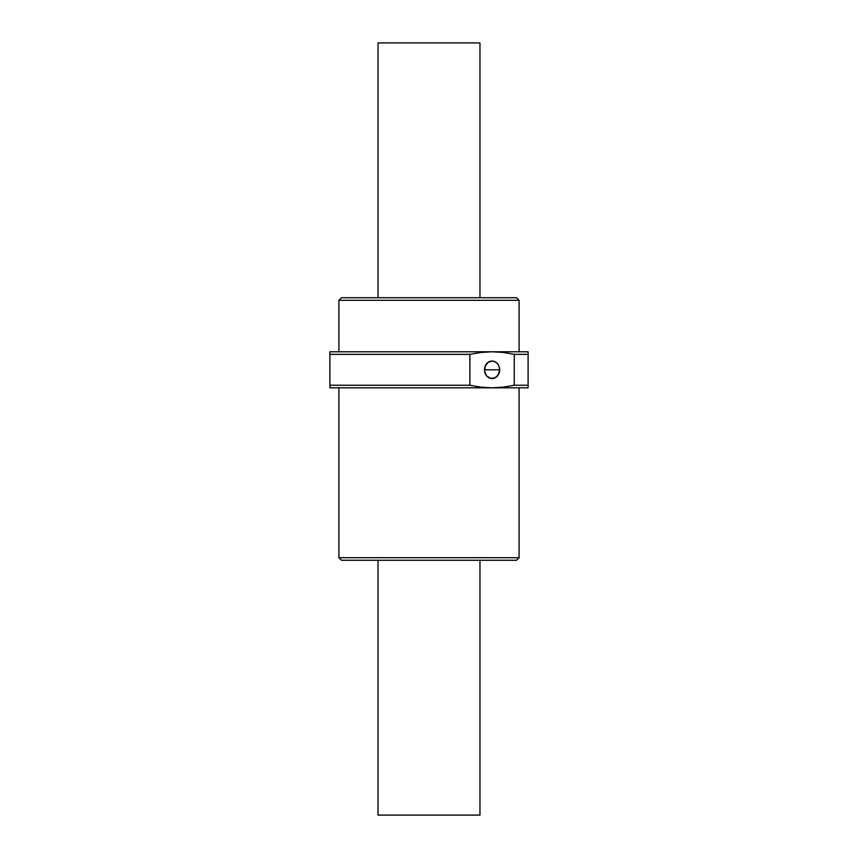 <?xml version="1.0" encoding="UTF-8"?>
<svg xmlns="http://www.w3.org/2000/svg" width="858" height="858" viewBox="0 0 858 858"><rect width="100%" height="100%" fill="white"/><g stroke="black" fill="none" stroke-linecap="round" stroke-linejoin="round"><path stroke-width="1.29" d="M479.965 815.1L479.965 560.274L479.965 815.1L378.035 815.1L479.965 815.1M479.965 297.726L479.965 42.9L378.035 42.9L378.035 297.726L378.035 42.9L479.965 42.9L479.965 297.726M378.035 560.274L378.035 815.1L378.035 560.274M499.646 369.798A8.752 7.583 -90 0 1 492.063 378.55A8.752 7.583 -90 0 1 484.48 369.798L499.646 369.798L498.369 374.656L494.959 377.885L490.583 378.378L486.701 375.986L484.631 371.503L485.06 366.452L487.848 362.526L492.063 361.046L494.959 361.711L497.425 363.61L499.066 366.452L499.646 369.798L484.48 369.798A8.752 7.583 -90 0 1 492.063 361.046A8.752 7.583 -90 0 1 499.646 369.798M519.09 300.3L516.516 297.726L341.484 297.726L338.91 300.3L519.09 300.3L338.91 300.3L338.91 351.78L338.91 300.3L341.484 297.726L516.516 297.726L519.09 300.3L519.09 351.78L519.09 300.3M338.91 387.816L338.91 557.7L519.09 557.7L519.09 387.816L519.09 557.7L338.91 557.7L341.484 560.274L516.516 560.274L519.09 557.7L516.516 560.274L341.484 560.274L338.91 557.7L338.91 387.816M329.901 387.816L528.099 387.816L528.099 385.242L514.242 385.242L503.185 387.162L492.063 387.816L480.941 387.162L469.884 385.242L329.901 385.242L329.901 387.816L528.099 387.816L528.099 354.354L514.242 354.354L514.242 385.242L528.099 385.242L528.099 351.78L329.901 351.78L329.901 385.242L469.884 385.242L469.884 354.354L329.901 354.354L469.884 354.354L480.941 352.434L492.063 351.78L503.185 352.434L514.242 354.354L528.099 354.354L528.099 351.78L329.901 351.78L329.901 387.816M469.884 385.242L480.941 387.162L492.063 387.816L503.185 387.162L514.242 385.242L514.242 354.354L503.185 352.434L492.063 351.78L480.941 352.434L469.884 354.354L469.884 385.242"/></g></svg>
